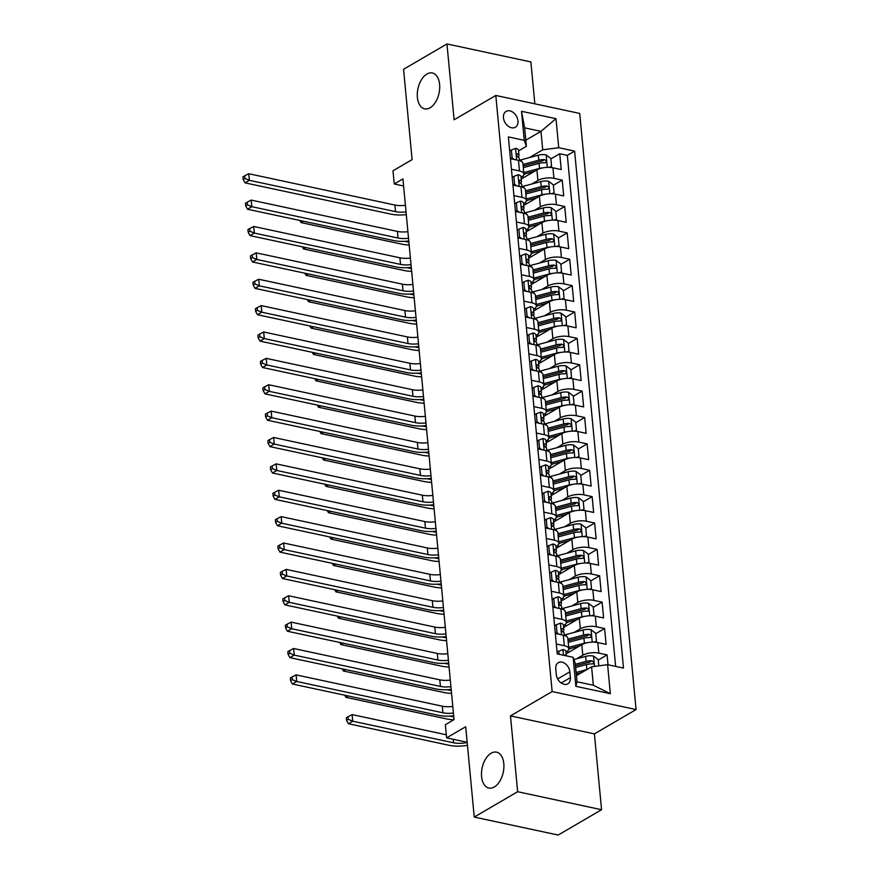 <?xml version="1.0" encoding="UTF-8"?>
<svg xmlns="http://www.w3.org/2000/svg" width="879" height="879" viewBox="0 0 879 879"><rect width="100%" height="100%" fill="white"/><g stroke="black" fill="none" stroke-linecap="round" stroke-linejoin="round"><path stroke-width="1.32" d="M430.095 107.787A18.349 10.79 102.1 0 1 424.656 108.853A18.349 10.79 102.1 0 1 417.338 93.086A18.349 10.79 102.1 0 1 426.908 74.034A18.349 10.79 102.1 0 1 432.347 72.968A18.349 10.79 102.1 0 1 439.665 88.735A18.349 10.79 102.1 0 1 430.095 107.787M494.295 786.991A18.349 10.79 102.1 0 1 488.856 788.056A18.349 10.79 102.1 0 1 481.538 772.289A18.349 10.79 102.1 0 1 491.108 753.226A18.349 10.79 102.1 0 1 496.547 752.16A18.349 10.79 102.1 0 1 503.865 767.927A18.349 10.79 102.1 0 1 494.295 786.991M503.458 117.775A9.175 6.538 59.7 0 0 507.963 126.005A9.175 6.538 59.7 0 0 515.347 127.246A9.175 6.538 59.7 0 0 517.973 120.884A9.175 6.538 59.7 0 0 513.479 112.644A9.175 6.538 59.7 0 0 506.095 111.402A9.175 6.538 59.7 0 0 503.458 117.775M534.839 103.821L530.883 61.926L446.961 43.95L403.56 69.287L412.097 159.626L393.001 170.779L394.242 183.975L403.593 185.974M636.066 709.551L579.722 113.435L495.8 95.459L552.144 691.564L636.066 709.551L594.402 733.877L510.479 715.891L517.643 791.726L601.566 809.713L594.402 733.877M601.566 809.713L558.165 835.05L474.242 817.074L465.705 726.724L446.609 737.877L467.178 742.283M517.643 791.726L474.242 817.074M608.026 664.777L607.092 654.888L598.247 660.052M566.109 653.844L581.799 644.681A11.471 4.384 -5.4 0 1 597.819 642.571L606.092 644.34L604.598 628.518L595.764 633.682M570.273 648.559L568.713 649.46M563.615 627.463L579.305 618.3A11.471 4.384 174.6 0 1 595.325 616.19L603.609 617.959L602.104 602.137L593.27 607.301M567.779 622.178L566.219 623.09M561.121 601.082L576.811 591.919A11.471 4.384 174.6 0 1 592.831 589.809L601.115 591.589L599.61 575.756L590.776 580.92M565.285 595.808L563.725 596.709M558.626 574.712L574.317 565.549A11.471 4.384 174.6 0 1 590.336 563.439L598.621 565.208L597.127 549.386L588.282 554.55M562.791 569.427L561.241 570.339M556.132 548.331L571.833 539.168A11.471 4.384 174.6 0 1 587.842 537.058L596.127 538.838L594.633 523.005L585.788 528.169M560.297 543.046L558.747 543.958M553.638 521.961L569.339 512.798A11.471 4.384 174.6 0 1 585.348 510.688L593.633 512.457L592.138 496.635L583.293 501.788M557.802 516.676L556.253 517.577M551.144 495.58L566.845 486.417A11.471 4.384 174.6 0 1 582.854 484.307L591.138 486.076L589.644 470.254L580.799 475.418M555.319 490.295L553.759 491.207M548.661 469.199L564.351 460.036A11.471 4.384 174.6 0 1 580.371 457.926L588.644 459.706L587.15 443.873L578.305 449.037M552.825 463.914L551.265 464.826M546.167 442.829L561.857 433.666A11.471 4.384 174.6 0 1 577.877 431.556L586.15 433.325L584.656 417.503L575.811 422.667M550.331 437.544L548.771 438.456M543.672 416.448L559.363 407.285A11.471 4.384 174.6 0 1 575.382 405.175L583.656 406.955L582.162 391.122L573.317 396.286M547.837 411.163L546.277 412.075M541.178 390.078L556.868 380.915A11.471 4.384 174.6 0 1 572.888 378.805L581.162 380.574L579.668 364.752L570.823 369.905M545.343 384.793L543.782 385.694M538.684 363.697L554.374 354.534A11.471 4.384 174.6 0 1 570.394 352.424L578.668 354.193L577.173 338.371L568.328 343.535M542.848 358.412L541.288 359.324M536.19 337.316L551.88 328.153A11.471 4.384 174.6 0 1 567.9 326.043L576.174 327.823L574.679 311.99L565.834 317.154M540.354 332.031L538.794 332.943M533.696 310.946L549.386 301.783A11.471 4.384 174.6 0 1 565.406 299.673L573.679 301.442L572.185 285.62L563.34 290.784M537.86 305.661L536.3 306.573M531.202 284.565L546.892 275.402A11.471 4.384 174.6 0 1 562.912 273.292L571.196 275.072L569.691 259.239L560.857 264.403M535.366 279.28L533.806 280.192M528.708 258.184L544.398 249.032A11.471 4.384 174.6 0 1 560.417 246.922L568.702 248.691L567.197 232.869L558.363 238.022M532.872 252.91L531.312 253.811M526.213 231.814L541.903 222.651A11.471 4.384 174.6 0 1 557.923 220.541L566.208 222.31L564.714 206.488L555.869 211.652M530.378 226.529L528.828 227.441M523.719 205.433L539.409 196.27A11.471 4.384 174.6 0 1 555.429 194.16L563.714 195.94L562.219 180.107L553.374 185.271M527.883 200.148L526.334 201.06M511.435 169.229L519.456 170.955A11.471 4.384 -5.4 0 1 523.928 173.921A11.471 4.384 -5.4 0 1 521.588 176.954L521.06 177.261M513.929 195.61L521.95 197.325A11.471 4.384 -5.4 0 1 526.422 200.302A11.471 4.384 -5.4 0 1 524.082 203.324L523.554 203.631M516.423 221.98L524.444 223.705A11.471 4.384 -5.4 0 1 528.916 226.683A11.471 4.384 -5.4 0 1 526.576 229.705L526.049 230.012M518.918 248.361L526.939 250.075A11.471 4.384 -5.4 0 1 531.41 253.053A11.471 4.384 -5.4 0 1 529.07 256.075L528.543 256.393M521.412 274.742L529.433 276.456A11.471 4.384 -5.4 0 1 533.905 279.434A11.471 4.384 -5.4 0 1 531.564 282.456L531.037 282.763M523.906 301.112L531.927 302.837A11.471 4.384 -5.4 0 1 536.399 305.804A11.471 4.384 -5.4 0 1 534.058 308.837L533.52 309.144M526.4 327.493L534.421 329.207A11.471 4.384 -5.4 0 1 538.893 332.185A11.471 4.384 -5.4 0 1 536.553 335.207L536.014 335.514M528.894 353.863L536.915 355.588A11.471 4.384 -5.4 0 1 541.387 358.566A11.471 4.384 -5.4 0 1 539.047 361.588L538.508 361.895M531.388 380.244L539.409 381.958A11.471 4.384 -5.4 0 1 543.881 384.936A11.471 4.384 -5.4 0 1 541.53 387.958L541.003 388.276M533.872 406.625L541.903 408.339A11.471 4.384 -5.4 0 1 546.375 411.317A11.471 4.384 -5.4 0 1 544.024 414.339L543.497 414.646M536.366 432.995L544.398 434.72A11.471 4.384 -5.4 0 1 548.87 437.687A11.471 4.384 -5.4 0 1 546.518 440.72L545.991 441.027M538.86 459.376L546.892 461.09A11.471 4.384 -5.4 0 1 551.364 464.068A11.471 4.384 -5.4 0 1 549.012 467.09L548.485 467.397M541.354 485.746L549.375 487.471A11.471 4.384 -5.4 0 1 553.858 490.449A11.471 4.384 -5.4 0 1 551.507 493.471L550.979 493.778M543.848 512.127L551.869 513.841A11.471 4.384 -5.4 0 1 556.352 516.819A11.471 4.384 -5.4 0 1 554.001 519.841L553.473 520.159M546.342 538.508L554.363 540.222A11.471 4.384 -5.4 0 1 558.835 543.2A11.471 4.384 -5.4 0 1 556.495 546.222L555.967 546.529M548.837 564.878L556.857 566.603A11.471 4.384 -5.4 0 1 561.329 569.57A11.471 4.384 -5.4 0 1 558.989 572.603L558.462 572.91M551.331 591.259L559.352 592.973A11.471 4.384 -5.4 0 1 563.824 595.951A11.471 4.384 -5.4 0 1 561.483 598.973L560.956 599.28M553.825 617.629L561.846 619.354A11.471 4.384 -5.4 0 1 566.318 622.332A11.471 4.384 -5.4 0 1 563.977 625.354L563.45 625.661M446.609 737.877L445.356 724.692L454.036 719.626L402.923 178.898L394.242 183.975M570.383 677.643L569.834 671.842A8.889 6.34 59.7 0 0 565.483 663.865A8.889 6.34 59.7 0 0 558.319 662.656A8.889 6.34 59.7 0 0 555.77 668.831L556.319 674.632A8.889 6.34 59.7 0 0 560.681 682.609A8.889 6.34 59.7 0 0 567.834 683.807A8.889 6.34 59.7 0 0 570.383 677.643L561.209 683.005M526.389 146.321L524.258 140.321L508.381 136.915L557.253 653.899L573.13 657.294L575.251 663.293L576.998 681.763L593.336 685.257L591.589 666.798L607.609 664.689L623.486 668.084L574.613 151.1L558.736 147.705L542.717 149.815L540.97 131.356L524.642 127.851L526.389 146.321L518.566 150.88M524.258 140.321L521.511 111.303L555.989 118.687L558.736 147.705M607.609 664.689L610.345 693.696L575.866 686.312L573.13 657.294M531.883 183.975L537.915 180.448A11.471 4.384 -5.4 0 1 553.935 178.338L562.219 180.107M521.225 179.063L536.926 169.9L537.915 180.448M534.377 210.356L540.409 206.829A11.471 4.384 -5.4 0 1 556.429 204.719L564.714 206.488M536.871 236.726L542.903 233.199A11.471 4.384 -5.4 0 1 558.923 231.089L567.197 232.869M539.365 263.107L545.398 259.58A11.471 4.384 -5.4 0 1 561.417 257.47L569.691 259.239M541.849 289.477L547.892 285.95A11.471 4.384 -5.4 0 1 563.911 283.84L572.185 285.62M544.343 315.858L550.386 312.331A11.471 4.384 -5.4 0 1 566.406 310.221L574.679 311.99M546.837 342.239L552.88 338.712A11.471 4.384 -5.4 0 1 568.9 336.602L577.173 338.371M549.331 368.609L555.374 365.082A11.471 4.384 -5.4 0 1 571.394 362.972L579.668 364.752M551.825 394.99L557.868 391.463A11.471 4.384 -5.4 0 1 573.888 389.353L582.162 391.122M554.319 421.36L560.362 417.833A11.471 4.384 -5.4 0 1 576.371 415.723L584.656 417.503M556.814 447.741L562.857 444.214A11.471 4.384 -5.4 0 1 578.865 442.104L587.15 443.873M559.308 474.122L565.351 470.595A11.471 4.384 -5.4 0 1 581.36 468.485L589.644 470.254M561.802 500.492L567.834 496.965A11.471 4.384 -5.4 0 1 583.854 494.855L592.138 496.635M564.296 526.873L570.328 523.346A11.471 4.384 -5.4 0 1 586.348 521.236L594.633 523.005M566.79 553.243L572.822 549.716A11.471 4.384 -5.4 0 1 588.842 547.606L597.127 549.386M569.284 579.624L575.316 576.097A11.471 4.384 -5.4 0 1 591.336 573.987L599.61 575.756M571.779 606.005L577.811 602.478A11.471 4.384 -5.4 0 1 593.83 600.368L602.104 602.137M574.262 632.375L580.305 628.848A11.471 4.384 -5.4 0 1 596.325 626.738L604.598 628.518M556.319 644.01L564.34 645.735A11.471 4.384 -5.4 0 1 568.812 648.702A11.471 4.384 -5.4 0 1 566.472 651.724L565.933 652.042M576.756 658.756L582.799 655.229A11.471 4.384 -5.4 0 1 598.819 653.119L607.092 654.888M615.63 666.403L567.318 155.363L559.725 153.737L550.88 158.901M536.926 169.9A11.471 4.384 174.6 0 1 552.935 167.79L561.22 169.559L559.725 153.737M555.319 633.462L563.34 635.176A11.471 4.384 -5.4 0 1 567.812 638.154L568.812 648.702M566.318 622.332L565.318 611.773A11.471 4.384 174.6 0 0 560.846 608.806L552.825 607.081M563.824 595.951L562.835 585.403A11.471 4.384 174.6 0 0 558.352 582.425L550.331 580.711M561.329 569.57L560.341 559.022A11.471 4.384 174.6 0 0 555.858 556.044L547.837 554.33M558.835 543.2L557.846 532.652A11.471 4.384 174.6 0 0 553.374 529.674L545.343 527.949M556.352 516.819L555.352 506.271A11.471 4.384 174.6 0 0 550.88 503.293L542.848 501.579M553.858 490.449L552.858 479.89A11.471 4.384 174.6 0 0 548.386 476.923L540.354 475.198M551.364 464.068L550.364 453.52A11.471 4.384 174.6 0 0 545.892 450.542L537.871 448.828M548.87 437.687L547.87 427.139A11.471 4.384 174.6 0 0 543.398 424.161L535.377 422.447M546.375 411.317L545.376 400.769A11.471 4.384 174.6 0 0 540.904 397.791L532.883 396.066M543.881 384.936L542.881 374.388A11.471 4.384 174.6 0 0 538.409 371.41L530.389 369.696M541.387 358.566L540.387 348.007A11.471 4.384 174.6 0 0 535.915 345.04L527.894 343.315M538.893 332.185L537.893 321.637A11.471 4.384 174.6 0 0 533.421 318.659L525.4 316.945M536.399 305.804L535.399 295.256A11.471 4.384 174.6 0 0 530.927 292.278L522.906 290.564M533.905 279.434L532.905 268.886A11.471 4.384 174.6 0 0 528.433 265.908L520.412 264.183M531.41 253.053L530.422 242.505A11.471 4.384 174.6 0 0 525.939 239.527L517.918 237.813M528.916 226.683L527.927 216.124A11.471 4.384 174.6 0 0 523.444 213.157L515.424 211.432M526.422 200.302L525.433 189.754A11.471 4.384 174.6 0 0 520.961 186.777L512.929 185.062M523.928 173.921L522.939 163.373A11.471 4.384 174.6 0 0 518.467 160.396L510.435 158.681M576.426 675.654L591.589 666.798M510.479 715.891L552.144 691.564M446.961 43.95L454.124 119.786L495.8 95.459M525.807 140.2L540.97 131.356L555.989 118.687M529.389 157.594L542.717 149.815M525.389 173.778L523.84 174.69M567.318 155.363L574.613 151.1M576.998 681.763L575.866 686.312M593.336 685.257L610.345 693.696M521.511 111.303L524.642 127.851M559.044 654.284L558.747 651.174L563.032 649.515A7.603 2.901 -5.4 0 1 565.889 651.46L566.296 655.833M566.054 655.789A7.603 2.901 174.6 0 0 564.999 655.02L564.109 655.371M453.41 713.034A14.339 5.483 -5.4 0 1 442.917 712.792L296.728 681.478L292.388 684.005L438.577 715.33A21.503 8.219 174.6 0 0 453.674 715.77M452.795 706.441A14.339 5.483 -5.4 0 1 442.291 706.2L296.102 674.885L296.728 681.478L292.289 679.621L292.048 676.984L290.312 678.006L290.553 680.643L292.289 679.621M290.553 680.643L292.388 684.005M296.102 674.885L292.048 676.984M558.747 651.174L557.088 652.152M598.797 665.842L598.214 659.635L593.424 656.031A7.603 2.901 174.6 0 0 585.634 656.382L573.91 659.514M586.809 669.589L576.119 672.446M581.777 672.523L576.272 673.995M575.646 667.436L586.414 664.557A7.603 2.901 -5.4 0 1 592.281 663.964C594.215 663.118 594.116 662.063 591.985 660.799A7.603 2.901 174.6 0 0 586.106 661.393L575.349 664.271M575.492 665.821L587.732 662.546A3.868 1.483 -5.4 0 1 589.49 662.261L591.985 660.799M592.281 663.964L593.138 663.788M467.188 742.48A14.339 5.483 -5.4 0 1 453.553 742.788L352.732 721.187L348.392 723.725L449.213 745.326A21.503 8.219 174.6 0 0 467.452 745.304M446.312 734.778L352.105 714.594L352.732 721.187L348.293 719.341L348.051 716.704L346.304 717.714L346.557 720.351L348.293 719.341M346.557 720.351L348.392 723.725M352.105 714.594L348.051 716.704M555.616 633.528L557 632.715L556.253 624.804L560.538 623.134A7.603 2.901 -5.4 0 1 563.395 625.079L563.868 630.1A7.603 2.901 174.6 0 0 562.505 628.639L561.923 628.65M557 632.715L559.044 634.264M563.153 631.99L563.736 630.759A7.603 2.901 174.6 0 0 563.868 630.1M561.538 629.199L562.505 628.639C561.132 629.155 561.241 630.21 562.802 631.803A7.603 2.901 -5.4 0 1 564.164 633.265L564.373 635.44M450.927 686.664A14.339 5.483 -5.4 0 1 440.423 686.422L294.234 655.097L289.894 657.635L436.083 688.949A21.503 8.219 174.6 0 0 451.18 689.4M450.301 680.071A14.339 5.483 -5.4 0 1 439.797 679.83L293.608 648.504L294.234 655.097L289.795 653.251L289.554 650.614L287.818 651.625L288.059 654.262L289.795 653.251M288.059 654.262L289.894 657.635M293.608 648.504L289.554 650.614M556.253 624.804L554.594 625.771M553.122 607.147L554.506 606.334L553.759 598.423L558.044 596.764A7.603 2.901 -5.4 0 1 560.901 598.709L561.373 603.719A7.603 2.901 174.6 0 0 560.011 602.258L559.429 602.28M554.506 606.334L556.55 607.883M560.659 605.609L561.241 604.378A7.603 2.901 174.6 0 0 561.373 603.719M559.044 602.818L560.011 602.258C558.648 602.774 558.747 603.829 560.308 605.422A7.603 2.901 -5.4 0 1 561.67 606.884L561.879 609.059M448.433 660.283A14.339 5.483 -5.4 0 1 437.929 660.041L291.74 628.727L287.4 631.254L433.589 662.579A21.503 8.219 174.6 0 0 448.686 663.019M447.807 653.69A14.339 5.483 -5.4 0 1 437.302 653.449L291.125 622.123L291.74 628.727L287.301 626.87L287.059 624.233L285.323 625.244L285.565 627.892L287.301 626.87M285.565 627.892L287.4 631.254M291.125 622.123L287.059 624.233M553.759 598.423L552.1 599.401M550.628 580.766L552.012 579.964L551.265 572.053L555.55 570.383A7.603 2.901 -5.4 0 1 558.407 572.328L558.879 577.338A7.603 2.901 174.6 0 0 557.517 575.888L556.934 575.899M552.012 579.964L554.056 581.502M558.165 579.239L558.747 577.997A7.603 2.901 174.6 0 0 558.879 577.338M556.55 576.448L557.517 575.888C556.154 576.393 556.253 577.448 557.813 579.052A7.603 2.901 -5.4 0 1 559.176 580.503L559.385 582.689M445.939 633.913A14.339 5.483 -5.4 0 1 435.435 633.671L289.246 602.346L284.906 604.884L431.095 636.198A21.503 8.219 174.6 0 0 446.191 636.649M445.312 627.309A14.339 5.483 -5.4 0 1 434.808 627.068L288.631 595.753L289.246 602.346L284.807 600.5L284.565 597.863L282.829 598.874L283.071 601.511L284.807 600.5M283.071 601.511L284.906 604.884M288.631 595.753L284.565 597.863M551.265 572.053L549.606 573.02M548.133 554.396L549.518 553.583L548.771 545.672L553.056 544.002A7.603 2.901 -5.4 0 1 555.913 545.958L556.385 550.968A7.603 2.901 174.6 0 0 555.023 549.507L554.44 549.518M549.518 553.583L551.572 555.132M555.671 552.858L556.253 551.627A7.603 2.901 174.6 0 0 556.385 550.968M554.056 550.067L555.023 549.507C553.66 550.023 553.759 551.078 555.319 552.671A7.603 2.901 -5.4 0 1 556.682 554.133L556.89 556.308M443.445 607.532A14.339 5.483 -5.4 0 1 432.94 607.29L286.752 575.965L282.412 578.503L428.6 609.828A21.503 8.219 174.6 0 0 443.697 610.268M442.818 600.939A14.339 5.483 -5.4 0 1 432.314 600.698L286.136 569.372L286.752 575.965L282.324 574.119L282.071 571.482L280.335 572.493L280.588 575.13L282.324 574.119M280.588 575.13L282.412 578.503M286.136 569.372L282.071 571.482M548.771 545.672L547.112 546.639M593.984 642.131L596.467 641.176L595.72 633.254L590.93 629.65A7.603 2.901 174.6 0 0 583.14 630.001L566.164 634.539A21.931 8.383 174.6 0 0 564.34 635.077M587.853 642.615A7.603 2.901 174.6 0 0 584.392 643.186L568.691 647.394M579.283 646.142L569.032 648.889A18.206 6.955 174.6 0 0 568.823 648.944M566.032 653.064A9.032 3.45 -5.4 0 1 566.856 653.405M568.065 640.769A18.206 6.955 -5.4 0 1 568.263 640.714L585.238 636.165A3.868 1.483 -5.4 0 1 586.996 635.88L589.49 634.418A7.603 2.901 174.6 0 0 583.612 635.012L567.911 639.209M568.219 642.373L583.92 638.176A7.603 2.901 -5.4 0 1 589.787 637.583L590.644 637.407M589.787 637.583C591.721 636.737 591.622 635.682 589.49 634.418M453.773 716.824A14.339 5.483 -5.4 0 1 451.059 716.418L449.619 716.099M348.238 695.981L345.897 697.344L446.719 718.945A21.503 8.219 174.6 0 0 453.817 719.747M344.744 695.223L345.897 697.344M596.467 641.176L594.764 642.164M591.49 615.761L593.973 614.795L593.226 606.884L588.436 603.269A7.603 2.901 174.6 0 0 580.645 603.62L563.67 608.169A21.931 8.383 174.6 0 0 561.846 608.697M585.359 616.245A7.603 2.901 174.6 0 0 581.898 616.816L566.197 621.014M576.789 619.772L566.537 622.508A18.206 6.955 174.6 0 0 566.329 622.574M563.538 626.683A9.032 3.45 -5.4 0 1 564.362 627.024M565.571 614.388A18.206 6.955 -5.4 0 1 565.768 614.333L582.744 609.795A3.868 1.483 -5.4 0 1 584.502 609.499L586.996 608.048A7.603 2.901 174.6 0 0 581.118 608.642L565.428 612.839M565.724 616.003L581.426 611.806A7.603 2.901 -5.4 0 1 587.293 611.213L588.161 611.026M587.293 611.213C589.227 610.367 589.128 609.312 586.996 608.048M451.279 690.444A14.339 5.483 -5.4 0 1 448.565 690.037L447.125 689.729M345.755 669.6L343.403 670.974L444.225 692.575A21.503 8.219 174.6 0 0 451.553 693.377M342.25 668.853L343.403 670.974M593.973 614.795L592.27 615.794M588.996 589.38L591.479 588.414L590.732 580.503L585.941 576.899A7.603 2.901 174.6 0 0 578.151 577.25L561.176 581.788A21.931 8.383 174.6 0 0 559.352 582.327M582.865 589.864A7.603 2.901 174.6 0 0 579.404 590.435L563.703 594.633M574.295 593.391L564.043 596.138A18.206 6.955 174.6 0 0 563.835 596.193M561.044 600.302A9.032 3.45 -5.4 0 1 561.868 600.654M563.076 588.007A18.206 6.955 -5.4 0 1 563.274 587.963L580.25 583.414A3.868 1.483 -5.4 0 1 582.008 583.129L584.502 581.667A7.603 2.901 174.6 0 0 578.635 582.261L562.934 586.458M563.23 589.622L578.931 585.425A7.603 2.901 -5.4 0 1 584.799 584.832L585.667 584.656M584.799 584.832C586.732 583.986 586.634 582.931 584.502 581.667M448.784 664.074A14.339 5.483 -5.4 0 1 446.071 663.656L444.631 663.348M343.26 643.219L340.909 644.593L441.73 666.194A21.503 8.219 174.6 0 0 449.059 667.007M339.755 642.472L340.909 644.593M591.479 588.414L589.776 589.413M586.502 563.01L588.985 562.044L588.238 554.133L583.458 550.518A7.603 2.901 174.6 0 0 575.657 550.869L558.681 555.418A21.931 8.383 174.6 0 0 556.857 555.946M580.371 563.494A7.603 2.901 174.6 0 0 576.91 564.065L561.209 568.263M571.8 567.021L561.549 569.757A18.206 6.955 174.6 0 0 561.34 569.812M558.55 573.932A9.032 3.45 -5.4 0 1 559.374 574.273M560.582 561.637A18.206 6.955 -5.4 0 1 560.78 561.582L577.756 557.044A3.868 1.483 -5.4 0 1 579.514 556.748L582.008 555.286A7.603 2.901 174.6 0 0 576.141 555.88L560.439 560.088M560.736 563.252L576.437 559.044A7.603 2.901 -5.4 0 1 582.316 558.462L583.173 558.275M582.316 558.462C584.238 557.616 584.139 556.561 582.008 555.286M446.29 637.693A14.339 5.483 -5.4 0 1 443.576 637.286L442.137 636.978M340.766 616.849L338.415 618.212L439.236 639.813A21.503 8.219 174.6 0 0 446.576 640.626M337.272 616.102L338.415 618.212M588.985 562.044L587.282 563.043M545.639 528.015L547.024 527.213L546.277 519.291L550.562 517.632A7.603 2.901 -5.4 0 1 553.418 519.577L553.891 524.587A7.603 2.901 174.6 0 0 552.528 523.137L551.946 523.148M547.024 527.213L549.078 528.751M553.177 526.477L553.759 525.246A7.603 2.901 174.6 0 0 553.891 524.587M551.562 523.697L552.528 523.137C551.166 523.642 551.265 524.697 552.825 526.301A7.603 2.901 -5.4 0 1 554.188 527.752L554.396 529.927M440.95 581.151A14.339 5.483 -5.4 0 1 430.446 580.909L284.258 549.595L279.918 552.122L426.106 583.447A21.503 8.219 174.6 0 0 441.203 583.887M440.324 574.558A14.339 5.483 -5.4 0 1 429.82 574.317L283.642 543.002L284.258 549.595L279.83 547.738L279.577 545.101L277.841 546.123L278.094 548.76L279.83 547.738M278.094 548.76L279.918 552.122M283.642 543.002L279.577 545.101M546.277 519.291L544.617 520.269M584.019 536.629L586.491 535.663L585.744 527.752L580.964 524.148A7.603 2.901 174.6 0 0 573.174 524.499L556.187 529.037A21.931 8.383 174.6 0 0 554.363 529.565M577.877 537.113A7.603 2.901 174.6 0 0 574.416 537.684L558.714 541.882M569.317 540.64L559.055 543.387A18.206 6.955 174.6 0 0 558.846 543.442M556.066 547.551A9.032 3.45 -5.4 0 1 556.879 547.892M558.088 535.256A18.206 6.955 -5.4 0 1 558.286 535.201L575.262 530.663A3.868 1.483 -5.4 0 1 577.02 530.378L579.514 528.916A7.603 2.901 174.6 0 0 573.646 529.51L557.945 533.707M558.242 536.871L573.943 532.674A7.603 2.901 -5.4 0 1 579.821 532.081L580.678 531.905M579.821 532.081C581.755 531.235 581.645 530.18 579.514 528.916M443.796 611.323A14.339 5.483 -5.4 0 1 441.082 610.905L439.643 610.597M338.272 590.468L335.921 591.842L436.742 613.443A21.503 8.219 174.6 0 0 444.082 614.256M334.778 589.721L335.921 591.842M586.491 535.663L584.788 536.662M543.145 501.645L544.53 500.832L543.782 492.921L548.067 491.251A7.603 2.901 -5.4 0 1 550.924 493.196L551.397 498.217A7.603 2.901 174.6 0 0 550.034 496.756L549.452 496.767M544.53 500.832L546.584 502.381M550.683 500.107L551.265 498.876A7.603 2.901 174.6 0 0 551.397 498.217M549.078 497.316L550.034 496.756C548.672 497.272 548.771 498.327 550.331 499.92A7.603 2.901 -5.4 0 1 551.693 501.382L551.902 503.557M438.456 554.781A14.339 5.483 -5.4 0 1 427.952 554.539L281.774 523.214L277.434 525.752L423.612 557.066A21.503 8.219 174.6 0 0 438.709 557.517M437.83 548.188A14.339 5.483 -5.4 0 1 427.326 547.947L281.148 516.621L281.774 523.214L277.335 521.368L277.083 518.731L275.347 519.742L275.599 522.379L277.335 521.368M275.599 522.379L277.434 525.752M281.148 516.621L277.083 518.731M543.782 492.921L542.123 493.888M581.524 510.249L583.997 509.293L583.249 501.371L578.47 497.767A7.603 2.901 174.6 0 0 570.68 498.118L553.693 502.656A21.931 8.383 174.6 0 0 551.869 503.195M575.382 510.732A7.603 2.901 174.6 0 0 571.921 511.303L556.22 515.512M566.823 514.259L556.561 517.006A18.206 6.955 174.6 0 0 556.352 517.061M553.572 521.181A9.032 3.45 -5.4 0 1 554.385 521.522M555.594 508.886A18.206 6.955 -5.4 0 1 555.792 508.831L572.767 504.282A3.868 1.483 -5.4 0 1 574.525 503.997L577.02 502.535A7.603 2.901 174.6 0 0 571.152 503.129L555.451 507.326M555.748 510.49L571.449 506.293A7.603 2.901 -5.4 0 1 577.327 505.7L578.184 505.524M577.327 505.7C579.261 504.854 579.162 503.799 577.02 502.535M441.302 584.942A14.339 5.483 -5.4 0 1 438.588 584.535L437.149 584.216M335.778 564.098L333.438 565.461L434.248 587.062A21.503 8.219 174.6 0 0 441.588 587.875M332.284 563.34L333.438 565.461M583.997 509.293L582.294 510.281M540.662 475.264L542.046 474.451L541.288 466.54L545.584 464.881A7.603 2.901 -5.4 0 1 548.43 466.826L548.903 471.836A7.603 2.901 174.6 0 0 547.54 470.375L546.969 470.397M542.046 474.451L544.09 476M548.188 473.726L548.782 472.495A7.603 2.901 174.6 0 0 548.903 471.836M546.584 470.935L547.54 470.375C546.178 470.891 546.277 471.946 547.837 473.539A7.603 2.901 -5.4 0 1 549.199 475.001L549.408 477.176M435.962 528.4A14.339 5.483 -5.4 0 1 425.458 528.158L279.28 496.844L274.94 499.371L421.118 530.696A21.503 8.219 174.6 0 0 436.226 531.136M435.336 521.807A14.339 5.483 -5.4 0 1 424.832 521.566L278.654 490.24L279.28 496.844L274.841 494.987L274.589 492.35L272.853 493.361L273.105 496.009L274.841 494.987M273.105 496.009L274.94 499.371M278.654 490.24L274.589 492.35M541.288 466.54L539.629 467.518M579.03 483.879L581.502 482.912L580.755 475.001L575.976 471.386A7.603 2.901 174.6 0 0 568.186 471.737L551.199 476.286A21.931 8.383 174.6 0 0 549.375 476.814M572.888 484.362A7.603 2.901 174.6 0 0 569.427 484.933L553.726 489.131M564.329 487.889L554.067 490.625A18.206 6.955 174.6 0 0 553.858 490.691M551.078 494.8A9.032 3.45 -5.4 0 1 551.891 495.141M553.1 482.505A18.206 6.955 -5.4 0 1 553.298 482.45L570.273 477.912A3.868 1.483 -5.4 0 1 572.031 477.616L574.536 476.165A7.603 2.901 174.6 0 0 568.658 476.759L552.957 480.956M553.254 484.12L568.955 479.923A7.603 2.901 -5.4 0 1 574.833 479.33L575.69 479.143M574.833 479.33C576.767 478.484 576.668 477.429 574.536 476.165M438.819 558.561A14.339 5.483 -5.4 0 1 436.094 558.154L434.666 557.846M333.284 537.717L330.943 539.091L431.754 560.692A21.503 8.219 174.6 0 0 439.093 561.494M329.79 536.97L330.943 539.091M581.502 482.912L579.799 483.911M538.168 448.883L539.552 448.081L538.805 440.17L543.09 438.5A7.603 2.901 -5.4 0 1 545.936 440.445L546.408 445.455A7.603 2.901 174.6 0 0 545.046 444.005L544.475 444.016M539.552 448.081L541.596 449.619M545.694 447.356L546.288 446.114A7.603 2.901 174.6 0 0 546.408 445.455M544.09 444.565L545.046 444.005C543.683 444.51 543.782 445.565 545.343 447.169A7.603 2.901 -5.4 0 1 546.705 448.62L546.914 450.806M433.468 502.03A14.339 5.483 -5.4 0 1 422.964 501.788L276.786 470.463L272.446 473.001L418.624 504.315A21.503 8.219 174.6 0 0 433.732 504.766M432.842 495.426A14.339 5.483 -5.4 0 1 422.338 495.185L276.16 463.87L276.786 470.463L272.347 468.617L272.094 465.98L270.358 466.991L270.611 469.628L272.347 468.617M270.611 469.628L272.446 473.001M276.16 463.87L272.094 465.98M538.805 440.17L537.135 441.137M576.536 457.498L579.019 456.531L578.261 448.62L573.482 445.016A7.603 2.901 174.6 0 0 565.691 445.367L548.705 449.905A21.931 8.383 174.6 0 0 546.881 450.444M570.405 457.981A7.603 2.901 174.6 0 0 566.933 458.552L551.232 462.75M561.835 461.508L551.572 464.255A18.206 6.955 174.6 0 0 551.364 464.31M548.584 468.419A9.032 3.45 -5.4 0 1 549.397 468.771M550.606 456.124A18.206 6.955 -5.4 0 1 550.803 456.08L567.779 451.531A3.868 1.483 -5.4 0 1 569.537 451.246L572.042 449.784A7.603 2.901 174.6 0 0 566.164 450.378L550.463 454.575M550.759 457.739L566.461 453.542A7.603 2.901 -5.4 0 1 572.339 452.949L573.196 452.773M572.339 452.949C574.273 452.103 574.174 451.048 572.042 449.784M436.325 532.191A14.339 5.483 -5.4 0 1 433.611 531.773L432.171 531.465M330.79 511.336L328.449 512.71L429.26 534.311A21.503 8.219 174.6 0 0 436.599 535.124M327.296 510.589L328.449 512.71M579.019 456.531L577.305 457.53M535.674 422.513L537.058 421.7L536.311 413.789L540.596 412.119A7.603 2.901 -5.4 0 1 543.442 414.075L543.914 419.085A7.603 2.901 174.6 0 0 542.552 417.624L541.98 417.635M537.058 421.7L539.102 423.249M543.2 420.975L543.793 419.744A7.603 2.901 174.6 0 0 543.914 419.085M541.596 418.184L542.552 417.624C541.189 418.14 541.288 419.195 542.848 420.788A7.603 2.901 -5.4 0 1 544.222 422.25L544.42 424.425M430.974 475.649A14.339 5.483 -5.4 0 1 420.47 475.407L274.292 444.082L269.952 446.62L416.13 477.945A21.503 8.219 174.6 0 0 431.237 478.385M430.347 469.056A14.339 5.483 -5.4 0 1 419.854 468.815L273.666 437.489L274.292 444.082L269.853 442.236L269.6 439.599L267.864 440.61L268.117 443.247L269.853 442.236M268.117 443.247L269.952 446.62M273.666 437.489L269.6 439.599M536.311 413.789L534.641 414.756M574.042 431.128L576.525 430.161L575.778 422.25L570.987 418.635A7.603 2.901 174.6 0 0 563.197 418.986L546.222 423.535A21.931 8.383 174.6 0 0 544.387 424.063M567.911 431.611A7.603 2.901 174.6 0 0 564.439 432.182L548.738 436.38M559.341 435.127L549.089 437.874A18.206 6.955 174.6 0 0 548.87 437.929M546.09 442.049A9.032 3.45 -5.4 0 1 546.914 442.39M548.111 429.754A18.206 6.955 -5.4 0 1 548.309 429.699L565.285 425.161A3.868 1.483 -5.4 0 1 567.043 424.865L569.548 423.403A7.603 2.901 174.6 0 0 563.67 423.997L547.969 428.205M548.265 431.369L563.966 427.161A7.603 2.901 -5.4 0 1 569.845 426.579L570.702 426.392M569.845 426.579C571.779 425.733 571.68 424.678 569.548 423.403M433.83 505.81A14.339 5.483 -5.4 0 1 431.117 505.403L429.677 505.095M328.296 484.966L325.955 486.329L426.776 507.93A21.503 8.219 174.6 0 0 434.105 508.743M324.801 484.219L325.955 486.329M576.525 430.161L574.811 431.16M533.179 396.132L534.564 395.33L533.817 387.408L538.102 385.749A7.603 2.901 -5.4 0 1 540.948 387.694L541.42 392.704A7.603 2.901 174.6 0 0 540.058 391.254L539.486 391.265M534.564 395.33L536.608 396.868M540.717 394.594L541.299 393.363A7.603 2.901 174.6 0 0 541.42 392.704M539.102 391.814L540.058 391.254C538.695 391.759 538.794 392.814 540.365 394.418A7.603 2.901 -5.4 0 1 541.728 395.869L541.925 398.044M428.48 449.268A14.339 5.483 -5.4 0 1 417.975 449.026L271.798 417.712L267.458 420.239L413.635 451.564A21.503 8.219 174.6 0 0 428.743 452.004M427.864 442.675A14.339 5.483 -5.4 0 1 417.36 442.434L271.171 411.119L271.798 417.712L267.359 415.855L267.106 413.218L265.37 414.24L265.623 416.877L267.359 415.855M265.623 416.877L267.458 420.239M271.171 411.119L267.106 413.218M533.817 387.408L532.158 388.386M571.548 404.747L574.031 403.78L573.284 395.869L568.493 392.265A7.603 2.901 174.6 0 0 560.703 392.616L543.727 397.154A21.931 8.383 174.6 0 0 541.893 397.682M565.417 405.23A7.603 2.901 174.6 0 0 561.945 405.801L546.244 409.999M556.846 408.757L546.595 411.504A18.206 6.955 174.6 0 0 546.375 411.559M543.596 415.668A9.032 3.45 -5.4 0 1 544.42 416.009M545.617 403.373A18.206 6.955 -5.4 0 1 545.815 403.318L562.802 398.78A3.868 1.483 -5.4 0 1 564.549 398.495L567.054 397.033A7.603 2.901 174.6 0 0 561.176 397.627L545.474 401.824M545.771 404.988L561.472 400.791A7.603 2.901 -5.4 0 1 567.351 400.198L568.208 400.022M567.351 400.198C569.284 399.352 569.185 398.297 567.054 397.033M431.336 479.44A14.339 5.483 -5.4 0 1 428.622 479.022L427.183 478.714M325.801 458.585L323.461 459.959L424.282 481.56A21.503 8.219 174.6 0 0 431.611 482.373M322.307 457.838L323.461 459.959M574.031 403.78L572.317 404.779M530.685 369.762L532.07 368.949L531.323 361.038L535.608 359.368A7.603 2.901 -5.4 0 1 538.453 361.313L538.926 366.334A7.603 2.901 174.6 0 0 537.563 364.873L536.992 364.884M532.07 368.949L534.113 370.488M538.223 368.224L538.805 366.993A7.603 2.901 174.6 0 0 538.926 366.334M536.608 365.433L537.563 364.873C536.201 365.389 536.3 366.444 537.871 368.037A7.603 2.901 -5.4 0 1 539.234 369.499L539.431 371.674M425.985 422.898A14.339 5.483 -5.4 0 1 415.481 422.656L269.304 391.331L264.964 393.869L411.141 425.183A21.503 8.219 174.6 0 0 426.249 425.634M425.37 416.305A14.339 5.483 -5.4 0 1 414.866 416.064L268.677 384.738L269.304 391.331L264.865 389.485L264.612 386.848L262.876 387.859L263.129 390.496L264.865 389.485M263.129 390.496L264.964 393.869M268.677 384.738L264.612 386.848M531.323 361.038L529.663 362.005M569.054 378.366L571.537 377.41L570.79 369.488L565.999 365.884A7.603 2.901 174.6 0 0 558.209 366.235L541.233 370.773A21.931 8.383 174.6 0 0 539.398 371.312M562.923 378.849A7.603 2.901 174.6 0 0 559.451 379.42L543.76 383.629M554.352 382.376L544.101 385.123A18.206 6.955 174.6 0 0 543.881 385.178M541.101 389.298A9.032 3.45 -5.4 0 1 541.925 389.639M543.134 377.003A18.206 6.955 -5.4 0 1 543.321 376.948L560.308 372.399A3.868 1.483 -5.4 0 1 562.055 372.114L564.56 370.652A7.603 2.901 174.6 0 0 558.681 371.246L542.98 375.443M543.277 378.607L558.978 374.41A7.603 2.901 -5.4 0 1 564.856 373.817L565.713 373.641M564.856 373.817C566.79 372.971 566.691 371.916 564.56 370.652M428.842 453.059A14.339 5.483 -5.4 0 1 426.128 452.641L424.689 452.333M323.307 432.215L320.967 433.578L421.788 455.179A21.503 8.219 174.6 0 0 429.117 455.992M319.813 431.457L320.967 433.578M571.537 377.41L569.823 378.399M528.191 343.381L529.576 342.568L528.828 334.657L533.113 332.998A7.603 2.901 -5.4 0 1 535.959 334.943L536.443 339.953A7.603 2.901 174.6 0 0 535.069 338.492L534.498 338.514M529.576 342.568L531.619 344.118M535.729 341.843L536.311 340.612A7.603 2.901 174.6 0 0 536.443 339.953M534.113 339.052L535.069 338.492C533.707 339.008 533.806 340.063 535.377 341.656A7.603 2.901 -5.4 0 1 536.739 343.118L536.948 345.293M423.491 396.517A14.339 5.483 -5.4 0 1 412.987 396.275L266.809 364.961L262.469 367.488L408.647 398.813A21.503 8.219 174.6 0 0 423.755 399.253M422.876 389.924A14.339 5.483 -5.4 0 1 412.372 389.683L266.183 358.357L266.809 364.961L262.371 363.104L262.118 360.467L260.382 361.478L260.634 364.126L262.371 363.104M260.634 364.126L262.469 367.488M266.183 358.357L262.118 360.467M528.828 334.657L527.169 335.624M566.559 351.996L569.043 351.029L568.295 343.118L563.505 339.503A7.603 2.901 174.6 0 0 555.715 339.854L538.739 344.403A21.931 8.383 174.6 0 0 536.904 344.931M560.428 352.479A7.603 2.901 174.6 0 0 556.967 353.05L541.266 357.248M551.858 356.006L541.607 358.742A18.206 6.955 174.6 0 0 541.387 358.808M538.607 362.917A9.032 3.45 -5.4 0 1 539.431 363.258M540.64 350.622A18.206 6.955 -5.4 0 1 540.827 350.567L557.813 346.029A3.868 1.483 -5.4 0 1 559.571 345.733L562.066 344.282A7.603 2.901 174.6 0 0 556.187 344.876L540.486 349.073M540.794 352.237L556.484 348.04A7.603 2.901 -5.4 0 1 562.362 347.447L563.219 347.26M562.362 347.447C564.296 346.601 564.197 345.546 562.066 344.282M426.348 426.678A14.339 5.483 -5.4 0 1 423.634 426.271L422.195 425.963M320.813 405.834L318.473 407.208L419.294 428.809A21.503 8.219 174.6 0 0 426.623 429.611M317.319 405.087L318.473 407.208M569.043 351.029L567.329 352.029M525.697 317L527.081 316.198L526.334 308.287L530.619 306.617A7.603 2.901 -5.4 0 1 533.465 308.562L533.949 313.572A7.603 2.901 174.6 0 0 532.575 312.122L532.004 312.133M527.081 316.198L529.125 317.737M533.234 315.473L533.817 314.232A7.603 2.901 174.6 0 0 533.949 313.572M531.619 312.682L532.575 312.122C531.213 312.627 531.312 313.682 532.883 315.286A7.603 2.901 -5.4 0 1 534.245 316.737L534.454 318.923M420.997 370.147A14.339 5.483 -5.4 0 1 410.504 369.905L264.315 338.58L259.975 341.118L406.164 372.432A21.503 8.219 174.6 0 0 421.261 372.883M420.382 363.543A14.339 5.483 -5.4 0 1 409.878 363.302L263.689 331.987L264.315 338.58L259.876 336.734L259.635 334.097L257.899 335.108L258.14 337.745L259.876 336.734M258.14 337.745L259.975 341.118M263.689 331.987L259.635 334.097M526.334 308.287L524.675 309.254M564.065 325.615L566.548 324.648L565.801 316.737L561.011 313.133A7.603 2.901 174.6 0 0 553.221 313.484L536.245 318.022A21.931 8.383 174.6 0 0 534.41 318.561M557.934 326.098A7.603 2.901 174.6 0 0 554.473 326.669L538.772 330.867M549.364 329.625L539.113 332.372A18.206 6.955 174.6 0 0 538.904 332.427M536.113 336.536A9.032 3.45 -5.4 0 1 536.937 336.888M538.146 324.241A18.206 6.955 -5.4 0 1 538.333 324.197L555.319 319.648A3.868 1.483 -5.4 0 1 557.077 319.363L559.571 317.901A7.603 2.901 174.6 0 0 553.693 318.495L537.992 322.692M538.3 325.856L554.001 321.659A7.603 2.901 -5.4 0 1 559.868 321.066L560.725 320.89M559.868 321.066C561.802 320.22 561.703 319.165 559.571 317.901M423.854 400.308A14.339 5.483 -5.4 0 1 421.14 399.89L419.701 399.582M318.319 379.453L315.979 380.827L416.8 402.428A21.503 8.219 174.6 0 0 424.128 403.241M314.825 378.706L315.979 380.827M566.548 324.648L564.834 325.648M523.203 290.63L524.587 289.817L523.84 281.906L528.125 280.236A7.603 2.901 -5.4 0 1 530.982 282.192L531.454 287.202A7.603 2.901 174.6 0 0 530.092 285.741L529.51 285.752M524.587 289.817L526.631 291.367M530.74 289.092L531.323 287.862A7.603 2.901 174.6 0 0 531.454 287.202M529.125 286.301L530.092 285.741C528.718 286.257 528.828 287.312 530.389 288.905A7.603 2.901 -5.4 0 1 531.751 290.367L531.96 292.542M418.514 343.766A14.339 5.483 -5.4 0 1 408.01 343.524L261.821 312.199L257.481 314.737L403.67 346.062A21.503 8.219 174.6 0 0 418.767 346.502M417.888 337.173A14.339 5.483 -5.4 0 1 407.384 336.932L261.195 305.606L261.821 312.199L257.382 310.353L257.14 307.716L255.404 308.727L255.646 311.364L257.382 310.353M255.646 311.364L257.481 314.737M261.195 305.606L257.14 307.716M523.84 281.906L522.181 282.873M561.571 299.234L564.054 298.278L563.307 290.367L558.517 286.752A7.603 2.901 174.6 0 0 550.726 287.103L533.751 291.652A21.931 8.383 174.6 0 0 531.927 292.18M555.44 299.728A7.603 2.901 174.6 0 0 551.979 300.299L536.278 304.497M546.87 303.244L536.619 305.991A18.206 6.955 174.6 0 0 536.41 306.046M533.619 310.166A9.032 3.45 -5.4 0 1 534.443 310.507M535.652 297.871A18.206 6.955 -5.4 0 1 535.849 297.816L552.825 293.278A3.868 1.483 -5.4 0 1 554.583 292.982L557.077 291.52A7.603 2.901 174.6 0 0 551.199 292.114L535.498 296.322M535.805 299.486L551.507 295.278A7.603 2.901 -5.4 0 1 557.374 294.696L558.231 294.509M557.374 294.696C559.308 293.85 559.209 292.795 557.077 291.52M421.36 373.927A14.339 5.483 -5.4 0 1 418.646 373.52L417.206 373.212M315.825 353.083L313.484 354.446L414.306 376.047A21.503 8.219 174.6 0 0 421.634 376.86M312.331 352.336L313.484 354.446M564.054 298.278L562.351 299.278M520.709 264.249L522.093 263.447L521.346 255.525L525.631 253.866A7.603 2.901 -5.4 0 1 528.488 255.811L528.96 260.821A7.603 2.901 174.6 0 0 527.598 259.371L527.015 259.382M522.093 263.447L524.137 264.986M528.246 262.711L528.828 261.481A7.603 2.901 174.6 0 0 528.96 260.821M526.631 259.931L527.598 259.371C526.235 259.876 526.334 260.931 527.894 262.535A7.603 2.901 -5.4 0 1 529.257 263.986L529.466 266.161M416.02 317.385A14.339 5.483 -5.4 0 1 405.516 317.143L259.327 285.829L254.987 288.356L401.176 319.681A21.503 8.219 174.6 0 0 416.272 320.121M415.393 310.792A14.339 5.483 -5.4 0 1 404.889 310.551L258.712 279.236L259.327 285.829L254.888 283.972L254.646 281.335L252.91 282.357L253.152 284.994L254.888 283.972M253.152 284.994L254.987 288.356M258.712 279.236L254.646 281.335M521.346 255.525L519.687 256.503M559.077 272.864L561.56 271.897L560.813 263.986L556.022 260.382A7.603 2.901 174.6 0 0 548.232 260.733L531.257 265.271A21.931 8.383 174.6 0 0 529.433 265.799M552.946 273.347A7.603 2.901 174.6 0 0 549.485 273.918L533.784 278.116M544.376 276.874L534.124 279.621A18.206 6.955 174.6 0 0 533.916 279.676M531.125 283.785A9.032 3.45 -5.4 0 1 531.949 284.126M533.157 271.49A18.206 6.955 -5.4 0 1 533.355 271.435L550.331 266.897A3.868 1.483 -5.4 0 1 552.089 266.612L554.583 265.15A7.603 2.901 174.6 0 0 548.705 265.744L533.015 269.941M533.311 273.105L549.012 268.908A7.603 2.901 -5.4 0 1 554.88 268.315L555.748 268.139M554.88 268.315C556.814 267.469 556.715 266.414 554.583 265.15M418.865 347.546A14.339 5.483 -5.4 0 1 416.152 347.139L414.712 346.831M313.342 326.702L310.99 328.076L411.811 349.677A21.503 8.219 174.6 0 0 419.14 350.49M309.837 325.955L310.99 328.076M561.56 271.897L559.857 272.897M518.214 237.879L519.599 237.066L518.852 229.155L523.137 227.485A7.603 2.901 -5.4 0 1 525.994 229.43L526.466 234.451A7.603 2.901 174.6 0 0 525.104 232.99L524.521 233.001M519.599 237.066L521.643 238.605M525.752 236.341L526.334 235.111A7.603 2.901 174.6 0 0 526.466 234.451M524.137 233.55L525.104 232.99C523.741 233.506 523.84 234.561 525.4 236.154A7.603 2.901 -5.4 0 1 526.763 237.616L526.971 239.791M413.526 291.015A14.339 5.483 -5.4 0 1 403.021 290.773L256.833 259.448L252.493 261.986L398.681 293.3A21.503 8.219 174.6 0 0 413.778 293.751M412.899 284.422A14.339 5.483 -5.4 0 1 402.395 284.181L256.218 252.855L256.833 259.448L252.394 257.602L252.152 254.965L250.416 255.976L250.658 258.613L252.394 257.602M250.658 258.613L252.493 261.986M256.218 252.855L252.152 254.965M518.852 229.155L517.193 230.122M556.583 246.483L559.066 245.527L558.319 237.605L553.528 234.001A7.603 2.901 174.6 0 0 545.738 234.352L528.762 238.89A21.931 8.383 174.6 0 0 526.939 239.429M550.452 246.966A7.603 2.901 174.6 0 0 546.991 247.537L531.29 251.746M541.882 250.493L531.63 253.24A18.206 6.955 174.6 0 0 531.421 253.295M528.631 257.415A9.032 3.45 -5.4 0 1 529.455 257.756M530.663 245.12A18.206 6.955 -5.4 0 1 530.861 245.065L547.837 240.516A3.868 1.483 -5.4 0 1 549.595 240.231L552.089 238.769A7.603 2.901 174.6 0 0 546.211 239.363L530.52 243.56M530.817 246.724L546.518 242.527A7.603 2.901 -5.4 0 1 552.386 241.934L553.254 241.758M552.386 241.934C554.319 241.088 554.22 240.033 552.089 238.769M416.371 321.176A14.339 5.483 -5.4 0 1 413.657 320.758L412.218 320.45M310.847 300.332L308.496 301.695L409.317 323.296A21.503 8.219 174.6 0 0 416.646 324.109M307.342 299.574L308.496 301.695M559.066 245.527L557.363 246.516M515.72 211.498L517.105 210.685L516.358 202.774L520.643 201.115A7.603 2.901 -5.4 0 1 523.499 203.06L523.972 208.07A7.603 2.901 174.6 0 0 522.609 206.609L522.027 206.631M517.105 210.685L519.159 212.235M523.258 209.96L523.84 208.73A7.603 2.901 174.6 0 0 523.972 208.07M521.643 207.169L522.609 206.609C521.247 207.125 521.346 208.18 522.906 209.773A7.603 2.901 -5.4 0 1 524.269 211.235L524.477 213.41M411.031 264.634A14.339 5.483 -5.4 0 1 400.527 264.392L254.339 233.078L249.999 235.605L396.187 266.93A21.503 8.219 174.6 0 0 411.284 267.37M410.405 258.041A14.339 5.483 -5.4 0 1 399.901 257.8L253.723 226.474L254.339 233.078L249.911 231.221L249.658 228.584L247.922 229.595L248.175 232.232L249.911 231.221M248.175 232.232L249.999 235.605M253.723 226.474L249.658 228.584M516.358 202.774L514.698 203.741M554.089 220.113L556.572 219.146L555.825 211.235L551.034 207.62A7.603 2.901 174.6 0 0 543.244 207.971L526.268 212.52A21.931 8.383 174.6 0 0 524.444 213.048M547.958 220.596A7.603 2.901 174.6 0 0 544.497 221.167L528.795 225.365M539.387 224.123L529.136 226.859A18.206 6.955 174.6 0 0 528.927 226.925M526.136 231.034A9.032 3.45 -5.4 0 1 526.961 231.375M528.169 218.739A18.206 6.955 -5.4 0 1 528.367 218.684L545.343 214.146A3.868 1.483 -5.4 0 1 547.101 213.85L549.595 212.399A7.603 2.901 174.6 0 0 543.727 212.993L528.026 217.19M528.323 220.354L544.024 216.157A7.603 2.901 -5.4 0 1 549.902 215.564L550.759 215.377M549.902 215.564C551.825 214.718 551.726 213.663 549.595 212.399M413.877 294.795A14.339 5.483 -5.4 0 1 411.163 294.388L409.724 294.08M308.353 273.951L306.002 275.325L406.823 296.926A21.503 8.219 174.6 0 0 414.163 297.728M304.848 273.204L306.002 275.325M556.572 219.146L554.869 220.146M513.226 185.117L514.611 184.315L513.863 176.404L518.149 174.734A7.603 2.901 -5.4 0 1 521.005 176.679L521.478 181.689A7.603 2.901 174.6 0 0 520.115 180.239L519.533 180.25M514.611 184.315L516.665 185.854M520.764 183.59L521.346 182.349A7.603 2.901 174.6 0 0 521.478 181.689M519.148 180.799L520.115 180.239C518.753 180.744 518.852 181.799 520.412 183.403A7.603 2.901 -5.4 0 1 521.774 184.854L521.983 187.04M408.537 238.264A14.339 5.483 -5.4 0 1 398.033 238.022L251.844 206.697L247.504 209.235L393.693 240.549A21.503 8.219 174.6 0 0 408.79 241M407.911 231.66A14.339 5.483 -5.4 0 1 397.407 231.419L251.229 200.104L251.844 206.697L247.417 204.851L247.164 202.214L245.428 203.225L245.68 205.862L247.417 204.851M245.68 205.862L247.504 209.235M251.229 200.104L247.164 202.214M513.863 176.404L512.204 177.371M551.605 193.732L554.078 192.765L553.33 184.854L548.551 181.25A7.603 2.901 174.6 0 0 540.761 181.601L523.774 186.139A21.931 8.383 174.6 0 0 521.95 186.678M545.463 194.215A7.603 2.901 174.6 0 0 542.002 194.786L526.301 198.984M536.904 197.742L526.642 200.489A18.206 6.955 174.6 0 0 526.433 200.544M523.653 204.653A9.032 3.45 -5.4 0 1 524.466 205.005M525.675 192.358A18.206 6.955 -5.4 0 1 525.873 192.314L542.848 187.765A3.868 1.483 -5.4 0 1 544.606 187.48L547.101 186.018A7.603 2.901 174.6 0 0 541.233 186.612L525.532 190.809M525.829 193.973L541.53 189.776A7.603 2.901 -5.4 0 1 547.408 189.183L548.265 189.007M547.408 189.183C549.331 188.337 549.232 187.282 547.101 186.018M411.383 268.425A14.339 5.483 -5.4 0 1 408.669 268.007L407.23 267.699M305.859 247.57L303.508 248.944L404.329 270.545A21.503 8.219 174.6 0 0 411.669 271.358M302.365 246.823L303.508 248.944M554.078 192.765L552.375 193.765M510.732 158.747L512.116 157.934L511.369 150.023L515.654 148.353A7.603 2.901 -5.4 0 1 518.511 150.309L518.984 155.319A7.603 2.901 174.6 0 0 517.621 153.858L517.039 153.869M512.116 157.934L514.171 159.484M518.269 157.209L518.852 155.979A7.603 2.901 174.6 0 0 518.984 155.319M516.654 154.418L517.621 153.858C516.259 154.374 516.358 155.429 517.918 157.022A7.603 2.901 -5.4 0 1 519.28 158.484L519.489 160.659M406.043 211.883A14.339 5.483 -5.4 0 1 395.539 211.641L249.361 180.316L245.021 182.854L391.199 214.179A21.503 8.219 174.6 0 0 406.296 214.619M405.417 205.29A14.339 5.483 -5.4 0 1 394.913 205.049L248.735 173.723L249.361 180.316L244.922 178.47L244.67 175.833L242.934 176.844L243.186 179.481L244.922 178.47M243.186 179.481L245.021 182.854M248.735 173.723L244.67 175.833M511.369 150.023L509.71 150.99M549.111 167.351L551.583 166.395L550.836 158.484L546.057 154.869A7.603 2.901 174.6 0 0 538.267 155.22L521.28 159.769A21.931 8.383 174.6 0 0 519.456 160.297M542.969 167.845A7.603 2.901 174.6 0 0 539.508 168.416L523.807 172.614M534.41 171.361L524.148 174.108A18.206 6.955 174.6 0 0 523.939 174.163M521.159 178.283A9.032 3.45 -5.4 0 1 521.972 178.624M523.181 165.988A18.206 6.955 -5.4 0 1 523.379 165.933L540.354 161.395A3.868 1.483 -5.4 0 1 542.112 161.099L544.606 159.637A7.603 2.901 174.6 0 0 538.739 160.231L523.038 164.439M523.335 167.603L539.036 163.395A7.603 2.901 -5.4 0 1 544.914 162.802L545.771 162.626M544.914 162.802C546.848 161.967 546.738 160.912 544.606 159.637M408.889 242.044A14.339 5.483 -5.4 0 1 406.175 241.637L404.736 241.329M303.365 221.2L301.014 222.563L401.835 244.164A21.503 8.219 174.6 0 0 409.174 244.977M299.871 220.453L301.014 222.563M551.583 166.395L549.88 167.395M539.409 196.27L540.409 206.829M541.903 222.651L542.903 233.199M544.398 249.032L545.398 259.58M546.892 275.402L547.892 285.95M549.386 301.783L550.386 312.331M551.88 328.153L552.88 338.712M554.374 354.534L555.374 365.082M556.868 380.915L557.868 391.463M559.363 407.285L560.362 417.833M561.857 433.666L562.857 444.214M564.351 460.036L565.351 470.595M566.845 486.417L567.834 496.965M569.339 512.798L570.328 523.346M571.833 539.168L572.822 549.716M574.317 565.549L575.316 576.097M576.811 591.919L577.811 602.478M579.305 618.3L580.305 628.848M581.799 644.681L582.799 655.229M597.819 642.571L598.819 653.119M552.935 167.79L553.935 178.338M555.429 194.16L556.429 204.719M557.923 220.541L558.923 231.089M560.417 246.922L561.417 257.47M562.912 273.292L563.911 283.84M565.406 299.673L566.406 310.221M567.9 326.043L568.9 336.602M570.394 352.424L571.394 362.972M572.888 378.805L573.888 389.353M575.382 405.175L576.371 415.723M577.877 431.556L578.865 442.104M580.371 457.926L581.36 468.485M582.854 484.307L583.854 494.855M585.348 510.688L586.348 521.236M587.842 537.058L588.842 547.606M590.336 563.439L591.336 573.987M592.831 589.809L593.83 600.368M595.325 616.19L596.325 626.738M563.34 635.176L564.34 645.735M560.846 608.806L561.846 619.354M558.352 582.425L559.352 592.973M555.858 556.044L556.857 566.603M553.374 529.674L554.363 540.222M550.88 503.293L551.869 513.841M548.386 476.923L549.375 487.471M545.892 450.542L546.892 461.09M543.398 424.161L544.398 434.72M540.904 397.791L541.903 408.339M538.409 371.41L539.409 381.958M535.915 345.04L536.915 355.588M533.421 318.659L534.421 329.207M530.927 292.278L531.927 302.837M528.433 265.908L529.433 276.456M525.939 239.527L526.939 250.075M523.444 213.157L524.444 223.705M520.961 186.777L521.95 197.325M518.467 160.396L519.456 170.955M557.66 678.951L569.834 671.842M562.923 649.559L563.461 655.229M442.917 712.792L442.291 706.2M564.318 655.415L564.999 655.02M594.523 666.414L593.545 656.119M586.106 661.393L585.634 656.382M586.875 669.545L586.414 664.557M453.553 742.788L453.223 739.294M560.428 623.178L561.527 634.792M440.423 686.422L439.797 679.83M557.945 596.797L559.033 608.411M437.929 660.041L437.302 653.449M555.451 570.427L556.539 582.041M435.435 633.671L434.808 627.068M552.957 544.046L554.056 555.66M432.94 607.29L432.314 600.698M592.226 642.142L591.051 629.738M566.329 636.253L566.164 634.539M583.612 635.012L583.14 630.001M584.392 643.186L583.92 638.176M589.732 615.761L588.556 603.368M563.835 609.883L563.67 608.169M581.118 608.642L580.645 603.62M581.898 616.816L581.426 611.806M587.238 589.391L586.062 576.987M561.34 583.502L561.176 581.788M578.635 582.261L578.151 577.25M579.404 590.435L578.931 585.425M584.744 563.01L583.568 550.606M558.846 557.121L558.681 555.418M576.141 555.88L575.657 550.869M576.91 564.065L576.437 559.044M550.463 517.676L551.562 529.29M430.446 580.909L429.82 574.317M582.25 536.629L581.085 524.236M556.352 530.751L556.187 529.037M573.646 529.51L573.174 524.499M574.416 537.684L573.943 532.674M547.969 491.295L549.067 502.909M427.952 554.539L427.326 547.947M579.755 510.259L578.591 497.855M553.858 504.37L553.693 502.656M571.152 503.129L570.68 498.118M571.921 511.303L571.449 506.293M545.474 464.914L546.573 476.528M425.458 528.158L424.832 521.566M577.261 483.879L576.097 471.485M551.364 478L551.199 476.286M568.658 476.759L568.186 471.737M569.427 484.933L568.955 479.923M542.98 438.544L544.079 450.158M422.964 501.788L422.338 495.185M574.767 457.509L573.602 445.104M548.87 451.619L548.705 449.905M566.164 450.378L565.691 445.367M566.933 458.552L566.461 453.542M540.486 412.163L541.585 423.777M420.47 475.407L419.854 468.815M572.284 431.128L571.108 418.723M546.375 425.238L546.222 423.535M563.67 423.997L563.197 418.986M564.439 432.182L563.966 427.161M537.992 385.793L539.091 397.407M417.975 449.026L417.36 442.434M569.79 404.747L568.614 392.353M543.881 398.868L543.727 397.154M561.176 397.627L560.703 392.616M561.945 405.801L561.472 400.791M535.498 359.412L536.597 371.026M415.481 422.656L414.866 416.064M567.296 378.377L566.12 365.972M541.387 372.487L541.233 370.773M558.681 371.246L558.209 366.235M559.451 379.42L558.978 374.41M533.004 333.031L534.102 344.645M412.987 396.275L412.372 389.683M564.801 351.996L563.626 339.602M538.893 346.117L538.739 344.403M556.187 344.876L555.715 339.854M556.967 353.05L556.484 348.04M530.509 306.661L531.608 318.275M410.504 369.905L409.878 363.302M562.307 325.626L561.132 313.221M536.41 319.736L536.245 318.022M553.693 318.495L553.221 313.484M554.473 326.669L554.001 321.659M528.015 280.28L529.114 291.894M408.01 343.524L407.384 336.932M559.813 299.245L558.637 286.84M533.916 293.355L533.751 291.652M551.199 292.114L550.726 287.103M551.979 300.299L551.507 295.278M525.521 253.91L526.62 265.513M405.516 317.143L404.889 310.551M557.319 272.864L556.143 260.47M531.421 266.985L531.257 265.271M548.705 265.744L548.232 260.733M549.485 273.918L549.012 268.908M523.038 227.529L524.126 239.143M403.021 290.773L402.395 284.181M554.825 246.494L553.649 234.089M528.927 240.604L528.762 238.89M546.211 239.363L545.738 234.352M546.991 247.537L546.518 242.527M520.544 201.148L521.643 212.762M400.527 264.392L399.901 257.8M552.331 220.113L551.155 207.708M526.433 214.234L526.268 212.52M543.727 212.993L543.244 207.971M544.497 221.167L544.024 216.157M518.05 174.778L519.148 186.392M398.033 238.022L397.407 231.419M549.836 193.743L548.672 181.338M523.939 187.853L523.774 186.139M541.233 186.612L540.761 181.601M542.002 194.786L541.53 189.776M515.555 148.397L516.654 160.011M395.539 211.641L394.913 205.049M547.342 167.362L546.178 154.957M521.445 161.472L521.28 159.769M538.739 160.231L538.267 155.22M539.508 168.416L539.036 163.395M568.109 652.668L567.922 650.647M565.615 626.298L565.428 624.277M563.12 599.917L562.934 597.896M560.626 573.537L560.439 571.526M558.132 547.167L557.945 545.145M555.638 520.786L555.451 518.764M553.144 494.416L552.957 492.394M550.65 468.035L550.463 466.013M548.166 441.654L547.969 439.643M545.672 415.284L545.474 413.262M543.178 388.903L542.98 386.881M540.684 362.533L540.486 360.511M538.19 336.152L537.992 334.13M535.696 309.771L535.509 307.76M533.201 283.401L533.015 281.379M530.707 257.02L530.52 254.998M528.213 230.65L528.026 228.628M525.719 204.269L525.532 202.247M523.225 177.888L523.038 175.877"/></g></svg>
